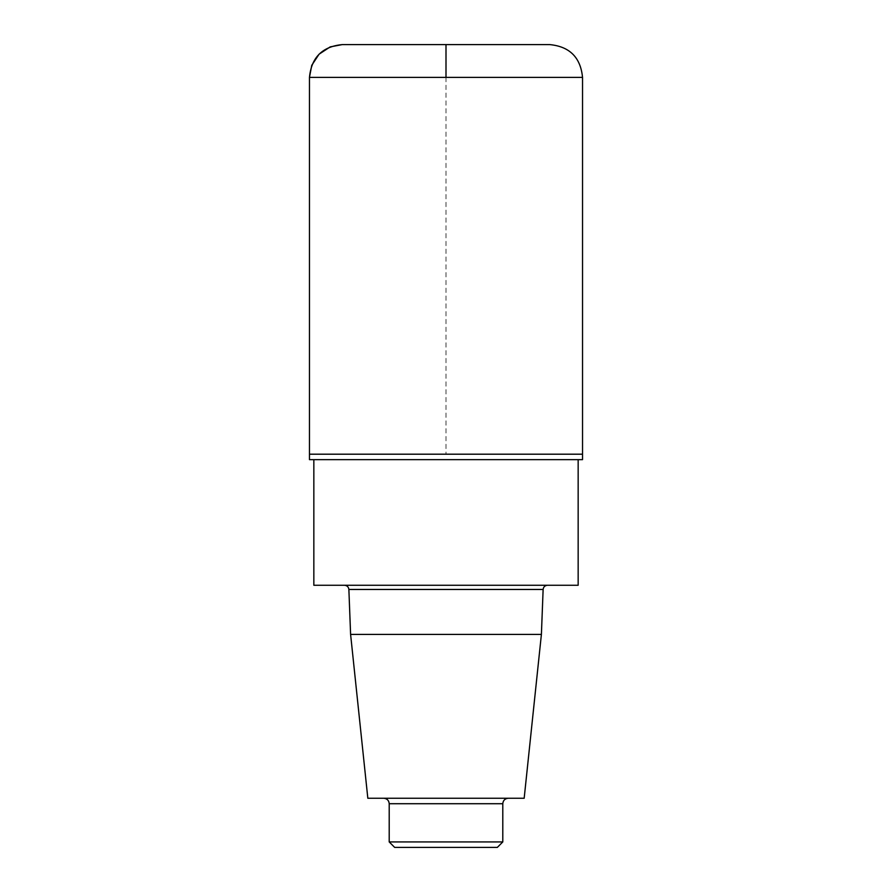 <?xml version="1.0" encoding="UTF-8"?>
<svg xmlns="http://www.w3.org/2000/svg" width="892" height="892" viewBox="0 0 892 892"><rect width="100%" height="100%" fill="white"/><g stroke="black" fill="none" stroke-linecap="round" stroke-linejoin="round"><path stroke-width="0.67" stroke-dasharray="4.46 3.34" d="M541.399 634.413L350.601 634.413M524.173 798.251L367.827 798.251M344.513 585.264L547.487 585.264L344.513 585.264M578.161 585.264L313.839 585.264M313.839 459.648L578.161 459.648L313.839 459.648M582.532 459.648L309.468 459.648M309.468 454.195L582.532 454.195L309.468 454.195M497.335 847.4L394.665 847.4M502.798 841.937L389.202 841.937M383.738 798.251L508.262 798.251L383.738 798.251M549.762 44.6L342.238 44.6M446 77.37L446 454.195M543.128 589.467L348.872 589.467M502.798 803.714L389.202 803.714M582.532 77.37L309.468 77.37"/><path stroke-width="1.34" d="M541.399 634.413L524.173 798.251L367.827 798.251L350.601 634.413L541.399 634.413L543.128 589.467C543.429 586.925 544.889 585.52 547.487 585.264M350.601 634.413L348.872 589.467L543.128 589.467M344.513 585.264C347.088 585.498 348.538 586.903 348.872 589.467M313.839 459.648L313.839 585.264L578.161 585.264L578.161 459.648M309.468 459.648L582.532 459.648L582.532 454.195L309.468 454.195L309.468 77.37C311.408 57.467 322.335 46.54 342.238 44.6L549.762 44.6C569.665 46.54 580.592 57.467 582.532 77.37L582.532 454.195L309.468 454.195L309.468 459.648M502.798 841.937L389.202 841.937L394.665 847.4L497.335 847.4L502.798 841.937L502.798 803.714C503.121 800.392 504.939 798.574 508.262 798.251M389.202 841.937L389.202 803.714L502.798 803.714M383.738 798.251C387.061 798.574 388.879 800.392 389.202 803.714M446 454.195L309.468 454.195L309.468 77.37L311.765 65.306L319.068 54.2L330.174 46.897L342.238 44.6L446 44.6L446 77.37M309.468 77.37L582.532 77.37"/></g></svg>
